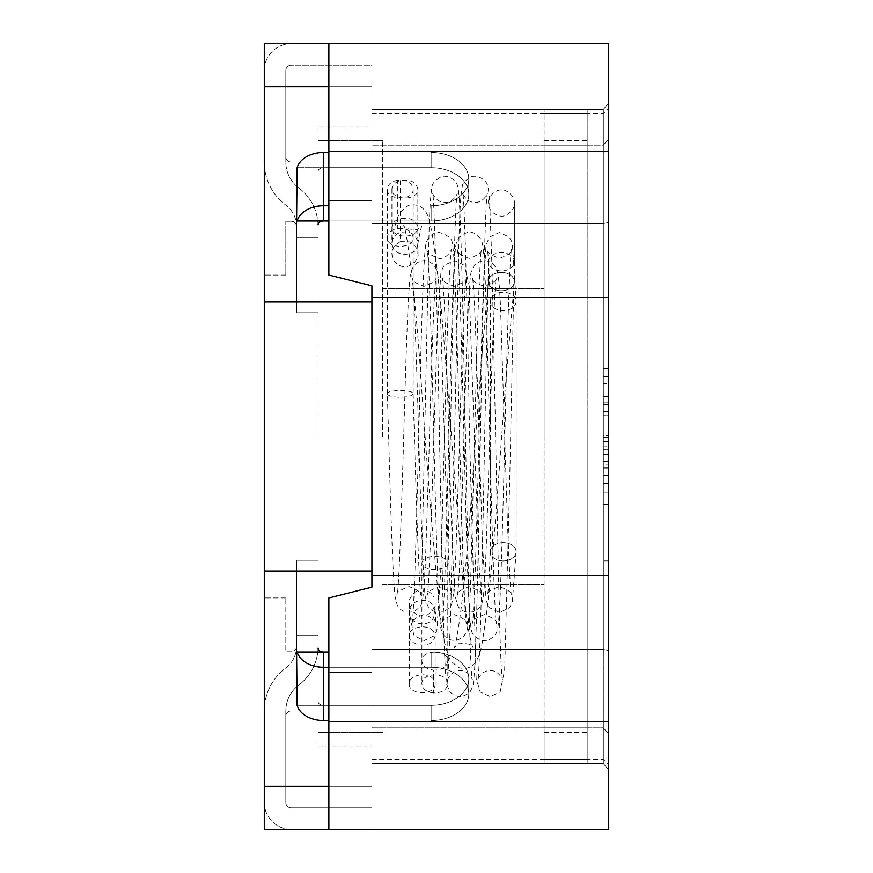<?xml version="1.0" encoding="UTF-8"?>
<svg xmlns="http://www.w3.org/2000/svg" width="873" height="873" viewBox="0 0 873 873"><rect width="100%" height="100%" fill="white"/><g stroke="black" fill="none" stroke-linecap="round" stroke-linejoin="round"><path stroke-width="0.65" stroke-dasharray="4.37 3.27" d="M400.249 180.624L400.249 232.436C395.687 234.128 392.959 237.15 392.042 241.515L391.922 243.054C391.104 256.804 416.246 258.473 417.72 244.702L417.851 243.141C416.17 234.16 410.31 230.592 400.249 232.436L400.249 241.603C393.767 246.011 390.995 250.016 391.922 253.617C392.152 259.128 394.727 263.079 399.648 265.49C410.288 271.001 420 257.022 417.851 253.727L417.851 227.253C416.17 220.051 410.31 217.202 400.249 218.676C395.022 220.302 392.239 223.139 391.922 227.176C391.126 239.016 418.538 239.027 417.851 227.253L417.851 189.19C416.192 182.01 410.321 179.151 400.249 180.624C395.011 182.25 392.228 185.087 391.912 189.135C391.137 200.943 418.538 200.997 417.851 189.19M496.792 273.053A12.931 9.145 0 0 1 501.418 272.452A12.931 9.145 0 0 1 514.328 282.208A12.931 9.145 0 0 1 500.545 290.72A12.931 9.145 0 0 1 488.52 280.975A12.931 9.145 0 0 1 496.792 273.053M433.619 692.955C426.417 692.049 422.51 689.026 421.899 683.886C420.982 672.057 448.558 671.981 447.805 683.788C446.9 689.801 442.164 692.856 433.619 692.955L433.619 670.126C442.164 670.049 446.889 666.983 447.805 660.937C448.58 649.206 420.961 649.152 421.899 661.079C422.521 666.197 426.428 669.209 433.619 670.126M488.476 261.769A12.953 9.156 180 0 1 488.476 261.605A12.953 9.156 180 0 1 501.539 252.613A12.953 9.156 180 0 1 514.372 261.769A12.953 9.156 180 0 1 514.372 261.944A12.953 9.156 180 0 1 501.298 270.925A12.953 9.156 180 0 1 488.476 261.769L488.476 281.597A12.953 9.156 0 0 1 501.418 272.441A12.953 9.156 0 0 1 514.372 281.597A12.953 9.156 0 0 1 501.418 290.753A12.953 9.156 0 0 1 488.476 281.597M488.476 261.605L484.668 436.5C482.649 558.534 479.583 674.371 477.924 679.947C476.844 681.18 481.209 669.984 490.255 670.66C498.767 669.929 503.459 680.896 502.368 679.816C501.429 675.265 500.382 651.487 499.236 608.514L494.238 370.217C492.819 294.365 491.357 240.261 489.84 207.905C489.6 197.636 488.825 190.107 487.527 185.327C486.425 179.565 475.654 173.672 470.1 177.437C464.894 180.82 462.286 183.854 462.286 186.527C460.802 193.053 459.678 211.124 458.914 240.741L450.555 619.601L447.794 679.947C446.67 681.158 451.232 669.831 460.257 670.66C468.79 670.082 473.286 680.918 472.228 679.816C471.278 675.145 470.22 650.778 469.052 606.713L464.054 367.86C462.635 292.248 461.162 238.613 459.656 206.956C459.438 197.233 458.674 189.998 457.365 185.262C456.088 179.391 445.536 173.869 440.352 177.284C434.83 180.7 432.091 183.81 432.124 186.604C430.771 192.595 429.734 207.85 429.047 232.393L421.899 562.889C422.543 559.211 426.45 557.039 433.619 556.374C442.164 556.428 446.889 558.655 447.805 563.03C448.536 571.488 421.092 571.564 421.899 562.976L421.899 683.919M608.71 383.64L608.71 504.256L608.71 383.64L603.33 383.64L603.33 368.744L608.71 368.744L603.33 368.744L603.33 475.119L603.33 396.877L608.71 396.877L608.71 475.545L608.71 396.877L608.71 475.119L608.71 396.877L603.33 396.877L603.33 504.179L603.33 492.939L603.33 504.179L608.71 504.179L608.71 396.462L608.71 504.256L608.71 449.813L608.71 504.179L603.33 504.179L603.33 445.907L603.33 475.119L608.71 475.119L603.33 475.119L603.33 396.789L608.71 396.877L603.33 396.877L608.71 396.877L603.33 396.877L603.33 475.119L608.71 475.119L603.33 475.119L603.33 396.877L603.33 402.791L608.71 402.791L603.33 402.791L603.33 396.877L603.33 475.545L608.71 475.545L603.33 475.545L603.33 368.744L603.33 376.405L608.71 376.405L603.33 376.405L608.71 376.82L603.33 376.82L603.33 475.545L603.33 404.537L608.71 404.537L608.71 467.884L608.71 404.537L603.33 404.537L603.33 396.877L608.71 396.877L603.33 396.877L608.71 396.877L603.33 396.877L603.33 475.119L608.71 475.119L603.33 475.119L603.33 396.877L608.71 396.877L603.33 396.877L603.33 504.179L608.71 504.179L603.33 504.179L603.33 396.462L603.33 466.968L603.33 396.462L608.71 396.626L603.33 396.626L603.33 504.256L603.33 449.813L603.33 504.179L608.71 504.179L603.33 504.179L608.71 504.179L603.33 504.179L603.33 492.939L608.71 492.939L603.33 492.939L603.33 504.179L608.71 504.179L603.33 504.179L603.33 445.907L608.71 445.907L603.33 445.907L603.33 475.119L608.71 475.119L603.33 475.119L603.33 446.823L608.71 446.823L603.33 446.823L603.33 396.789L608.71 396.789L603.33 396.789L603.33 441.498L608.71 441.498L603.33 441.498L603.33 435.747L608.71 435.747L603.33 435.747L603.33 396.877L608.71 396.877L603.33 396.877L603.33 475.119L608.71 475.119L603.33 475.119L603.33 461.304L608.71 461.304L603.33 461.304L603.33 454.56L608.71 454.56L603.33 454.56L603.33 467.721L608.71 467.721L603.33 467.721L603.33 396.877L608.71 396.877L603.33 396.877L603.33 475.545L608.71 475.545L603.33 475.545L603.33 383.64L608.71 383.64M603.33 475.37L608.71 475.37L603.33 475.37L603.33 396.462L608.71 396.462L608.71 466.968L608.71 396.462L603.33 396.462L608.71 396.462L603.33 396.462L608.71 396.626L603.33 396.626L608.71 396.626L603.33 396.626L603.33 475.37L608.71 475.37L603.33 475.37M603.33 466.968L608.71 466.968L603.33 466.968L603.33 396.462L603.33 464.218L608.71 464.218L603.33 464.218L603.33 466.968M603.33 539.372L603.33 560.903L603.33 539.372M608.71 539.372L608.71 560.903L608.71 539.372M608.71 468.135L608.71 411.107L608.71 468.135L608.71 411.107L608.71 468.135L603.33 468.135L603.33 411.107L603.33 468.135L603.33 411.107L603.33 468.135L608.71 468.135M608.71 404.45L608.71 415.69L608.71 404.45L603.33 404.45L603.33 415.69L608.71 415.69L603.33 415.69L603.33 404.45L608.71 404.45M544.13 436.5L544.13 140.52L544.13 436.5M608.71 436.5L608.71 140.52L608.71 436.5M382.68 436.5L382.68 140.52L382.68 436.5M318.11 436.5L318.11 140.52L318.11 436.5M603.33 449.813L608.71 449.813L603.33 449.813L603.33 504.179L608.71 504.179L603.33 504.179L603.33 396.626L608.71 396.626L603.33 396.626L603.33 483.609L608.71 483.609L603.33 483.609L603.33 437.253L608.71 437.253L603.33 437.253L608.71 437.253L603.33 437.253L603.33 483.533L608.71 483.533L603.33 483.533L603.33 396.626L608.71 396.626L603.33 396.626L603.33 504.179L608.71 504.179L603.33 504.256L608.71 504.256L603.33 504.256L603.33 449.813M603.33 404.537L603.33 467.884L603.33 404.537L608.71 404.537L603.33 404.537L603.33 396.877L603.33 411.532L608.71 411.532L603.33 411.532L603.33 475.545L603.33 404.537L603.33 467.884L608.71 467.884L603.33 467.884L603.33 404.537M490.299 551.801A12.931 9.145 180 0 1 503.23 542.657A12.931 9.145 180 0 1 516.161 551.801A12.931 9.145 180 0 1 503.23 560.946A12.931 9.145 180 0 1 490.299 551.801A12.92 9.134 0 0 0 503.044 560.935A12.92 9.134 0 0 0 516.139 552.063A12.92 9.134 0 0 0 503.59 542.668A12.92 9.134 0 0 0 490.32 551.55A12.92 9.134 0 0 0 490.32 551.801L490.299 301.403A12.931 9.145 180 0 0 490.299 301.611A12.931 9.145 180 0 0 503.383 310.548A12.931 9.145 180 0 0 516.161 301.403A12.931 9.145 180 0 0 516.161 301.174A12.931 9.145 180 0 0 503.077 292.259A12.931 9.145 180 0 0 490.299 301.403M433.619 679.467C428.13 671.272 408.64 674.633 409.273 683.745C408.237 695.497 435.747 695.814 435.169 683.952L433.619 679.467M397.75 180.198C391.3 181.431 387.83 184.389 387.317 189.048C386.39 200.965 413.857 200.943 413.18 189.266C412.045 182.784 406.905 179.762 397.75 180.198L397.75 228.497C391.3 229.73 387.83 232.687 387.317 237.347C386.39 249.263 413.857 249.242 413.18 237.565C412.045 231.083 406.905 228.06 397.75 228.497M435.136 611.384L433.608 606.386C428.163 595.681 408.586 600.155 409.273 611.929L409.306 612.737C409.317 624.337 428.228 628.211 433.619 617.691L435.136 611.384C436.838 617.986 434.645 615.902 435.736 619.95L436.173 623.606C437.144 620.921 433.063 617.92 423.951 614.625C415.199 617.833 411.227 620.768 412.034 623.442C413.911 618.706 416.399 529.311 418.767 436.5C416.454 358.225 413.944 282.088 412.154 277.778C411.358 280.386 415.319 283.245 424.049 286.355C433.073 283.027 437.078 280.102 436.074 277.581C434.339 282.557 431.153 371.712 428.949 456.23C426.33 531.613 425.282 591.086 421.888 602.392C421.681 605.393 418.964 608.459 413.726 611.591C405.847 613.283 400.347 611.144 397.237 605.153L395.098 596.619C392.97 579.454 390.624 510.519 388.649 436.5L387.339 393.876C387.83 395.611 391.3 396.702 397.75 397.16C406.883 397.324 412.023 396.211 413.18 393.81M413.18 189.266L413.18 393.799C413.857 389.511 386.564 389.456 387.317 393.843M328.87 667.256L431.12 667.256A37.67 26.637 180 0 1 468.79 693.893A37.67 26.637 180 0 1 431.12 720.531L431.12 705.308A37.67 26.637 0 0 0 468.79 678.67A37.67 26.637 0 0 0 431.12 652.033L431.12 667.256A37.67 26.637 0 0 1 468.79 693.893A37.67 26.637 0 0 1 431.12 720.531L431.12 705.308A37.67 26.637 180 0 0 468.79 678.67A37.67 26.637 180 0 0 431.12 652.033L431.12 667.256L323.49 667.256A26.91 19.031 0 0 1 296.58 648.224L296.58 705.308L296.58 635.62L318.11 635.62L318.11 710.96L318.11 646.38A48.43 48.43 0 0 1 298.73 685.13A32.29 32.29 0 0 0 285.82 710.96L285.82 802.44A5.38 5.38 0 0 0 291.2 807.82L371.92 807.82L291.2 807.82A5.38 5.38 0 0 1 285.82 802.44L285.82 716.34A5.38 5.38 0 0 1 291.2 710.96A5.38 5.38 0 0 0 285.82 716.34L285.82 802.44A5.38 5.38 0 0 0 291.2 807.82L371.92 807.82L371.92 829.35L371.92 786.3L371.92 829.35L328.87 829.35L608.71 829.35L608.71 721.72L608.71 829.35L328.87 829.35L328.87 597.95L371.92 587.18L328.87 597.95L371.92 587.18L371.92 672.363L328.87 672.363L328.87 597.95L328.87 829.35L371.92 829.35L328.87 829.35L328.87 786.3L371.92 786.3L328.87 786.3L328.87 597.95L371.92 587.18L371.92 285.82L328.87 275.05L328.87 43.65L371.92 43.65L371.92 86.7L328.87 86.7L328.87 43.65L328.87 86.7L371.92 86.7L328.87 86.7L328.87 200.637L328.87 43.65L371.92 43.65L328.87 43.65L328.87 86.7L371.92 86.7L328.87 86.7L328.87 275.05L328.87 86.7L371.92 86.7L371.92 200.637L328.87 200.637L328.87 275.05L371.92 285.82L328.87 275.05L328.87 43.65L608.71 43.65L328.87 43.65L371.92 43.65L371.92 86.7L371.92 43.65L264.29 43.65L264.29 275.05L264.29 43.65L371.92 43.65L264.29 43.65L264.29 86.7L371.92 86.7L371.92 285.82L371.92 86.7L328.87 86.7M371.92 145.136L371.92 223.586L371.92 109.42L371.92 145.136L603.33 145.136L603.33 113.61L603.33 145.136L371.92 145.136L603.33 145.136L608.71 139.167L608.71 102.916L603.33 109.42L603.33 145.136L603.33 109.42L608.71 102.916L608.71 297.377L603.33 297.344L603.33 575.656L371.92 575.656L371.92 297.344L371.92 649.414L371.92 223.586L371.92 763.58L371.92 575.656L603.33 575.656L603.33 297.344L371.92 297.344L371.92 109.42L371.92 297.344L603.33 297.344L603.33 223.586L608.71 222.484L608.71 102.916L608.71 139.167L608.71 102.916L603.33 109.42L371.92 109.42L603.33 109.42L603.33 223.586L603.33 109.42L603.33 145.136L608.71 139.167L608.71 108.23L608.71 139.167L603.33 145.136L603.33 113.61L603.33 145.136L371.92 145.136M371.92 727.864L371.92 649.414L371.92 763.58L371.92 727.864L603.33 727.864L603.33 759.39L603.33 727.864L371.92 727.864L603.33 727.864L608.71 733.833L608.71 770.084L608.71 297.377L608.71 770.084L608.71 733.833L603.33 727.864L603.33 763.58L608.71 770.084L603.33 763.58L603.33 727.864L603.33 759.39L603.33 727.864L371.92 727.864M603.33 649.414L608.71 650.516L603.33 649.414L603.33 575.656L608.71 575.623L608.71 222.484L608.71 297.377L603.33 297.344L608.71 297.377L608.71 575.623L603.33 575.656L603.33 763.58L371.92 763.58L603.33 763.58L603.33 649.414L371.92 649.414L603.33 649.414L608.71 650.516L603.33 649.414L603.33 575.656L371.92 575.656L603.33 575.656L603.33 297.344L603.33 575.656L608.71 575.623L603.33 575.656L603.33 763.58L608.71 770.084L603.33 763.58L603.33 727.864L608.71 733.833L603.33 727.864L603.33 763.58L371.92 763.58L603.33 763.58L603.33 649.414L371.92 649.414L603.33 649.414M603.33 223.586L603.33 297.344L371.92 297.344L603.33 297.344L603.33 223.586L608.71 222.484L608.71 102.916L608.71 222.484L603.33 223.586L371.92 223.586L603.33 223.586L603.33 109.42L608.71 102.916L608.71 139.167L603.33 145.136L603.33 109.42L371.92 109.42L603.33 109.42L603.33 297.344L608.71 297.377L608.71 222.484L603.33 223.586L371.92 223.586L603.33 223.586M297.126 705.308L323.49 705.308A5.38 3.808 0 0 1 318.11 701.499L318.11 635.62L296.58 635.62L318.11 635.62L296.58 635.62L296.58 646.38A5.38 5.38 0 0 1 291.2 651.76L285.82 651.76L285.82 597.95L285.82 651.76L291.2 651.76A5.38 5.38 0 0 0 296.58 646.38L296.58 635.62L318.11 635.62L296.58 635.62L318.11 635.62L318.11 646.38A48.43 48.43 0 0 1 298.73 685.13A32.29 32.29 0 0 0 285.82 710.96L285.82 802.44A5.38 5.38 0 0 0 291.2 807.82L371.92 807.82L371.92 829.35L371.92 786.3L328.87 786.3L328.87 829.35L371.92 829.35L371.92 587.18L371.92 786.3L328.87 786.3L371.92 786.3L328.87 786.3L328.87 672.363L328.87 786.3L371.92 786.3L371.92 571.04L264.29 571.04L264.29 86.7M371.92 200.637L328.87 200.637L328.87 275.05L371.92 285.82L328.87 275.05L371.92 285.82L371.92 200.637L371.92 285.82L371.92 200.637L328.87 200.637L371.92 200.637L371.92 86.7L371.92 200.637M264.29 786.3L264.29 829.35L371.92 829.35L264.29 829.35L264.29 597.95L264.29 829.35L371.92 829.35L291.2 829.35A26.91 26.91 0 0 1 264.29 802.44L264.29 710.96A53.82 53.82 0 0 1 285.82 667.9A26.91 26.91 0 0 0 296.58 646.38A26.91 26.91 0 0 1 285.82 667.9A53.82 53.82 0 0 0 264.29 710.96L264.29 802.44A26.91 26.91 0 0 0 291.2 829.35L371.92 829.35L371.92 672.363L328.87 672.363L371.92 672.363L371.92 786.3L264.29 786.3L264.29 571.04L371.92 571.04L371.92 301.96L264.29 301.96L371.92 301.96L371.92 43.65L291.2 43.65A26.91 26.91 0 0 0 264.29 70.56L264.29 162.04A53.82 53.82 0 0 0 285.82 205.1A26.91 26.91 0 0 1 296.58 226.62A5.38 5.38 0 0 0 291.2 221.24A5.38 5.38 0 0 1 296.58 226.62L296.58 237.38L318.11 237.38L318.11 162.04L318.11 245.957L318.11 127.065L318.11 237.38L296.58 237.38L318.11 237.38L318.11 171.501A5.38 3.808 180 0 1 323.49 167.692A5.38 3.808 180 0 0 318.11 171.501L318.11 224.776A5.38 3.808 0 0 1 323.49 220.967A5.38 3.808 0 0 0 318.11 224.776L318.11 171.501A5.38 3.808 180 0 1 323.49 167.692A5.38 3.808 180 0 0 318.11 171.501L318.11 237.38L296.58 237.38L296.58 226.62L296.58 237.38L318.11 237.38L296.58 237.38L318.11 237.38L296.58 237.38L296.58 171.501A26.91 19.031 180 0 1 323.49 152.469L328.87 152.469M608.71 721.72L608.71 43.65L608.71 151.28L328.87 151.28L608.71 151.28L608.71 721.72L328.87 721.72L328.87 597.95L371.92 587.18L328.87 597.95L328.87 672.363L371.92 672.363L371.92 786.3L328.87 786.3L328.87 829.35L328.87 721.72L608.71 721.72M318.11 648.224A5.38 3.808 180 0 0 323.49 652.033A5.38 3.808 180 0 1 318.11 648.224L318.11 701.499A5.38 3.808 0 0 0 323.49 705.308A5.38 3.808 180 0 1 318.11 701.499L318.11 627.043L318.11 701.499A5.38 3.808 180 0 0 323.49 705.308L323.49 652.033A5.38 3.808 0 0 1 318.11 648.224L318.11 560.27L318.11 627.043L318.11 560.27L296.58 560.27L318.11 560.27L318.11 701.499L318.11 635.62L318.11 680.318L318.11 635.62L296.58 635.62L296.58 701.499A26.91 19.031 180 0 0 323.49 720.531L328.87 720.531M285.82 156.66L285.82 70.56L285.82 156.66A5.38 5.38 0 0 0 291.2 162.04A5.38 5.38 0 0 1 285.82 156.66M297.126 167.692L323.49 167.692L323.49 220.967A5.38 3.808 0 0 0 318.11 224.776L318.11 312.73L318.11 224.776M328.87 43.65L371.92 43.65L371.92 86.7L371.92 43.65L371.92 65.18L291.2 65.18L371.92 65.18L371.92 43.65L371.92 65.18L291.2 65.18A5.38 5.38 0 0 0 285.82 70.56A5.38 5.38 0 0 1 291.2 65.18L371.92 65.18L371.92 43.65L291.2 43.65A26.91 26.91 0 0 0 264.29 70.56L264.29 162.04A53.82 53.82 0 0 0 285.82 205.1A26.91 26.91 0 0 1 296.58 226.62L296.58 224.776A26.91 19.031 0 0 1 297.126 220.967M371.92 436.5L371.92 127.065L371.92 436.5M296.58 652.033L296.58 560.27L296.58 652.033L323.49 652.033L323.49 705.308L323.49 652.033L323.49 705.308L296.58 705.308L296.58 560.27L318.11 560.27L296.58 560.27L296.58 648.224A26.91 19.031 0 0 0 297.126 652.033M285.82 597.95L264.29 597.95L285.82 597.95M291.2 710.96L318.11 710.96L291.2 710.96M296.58 220.967L323.49 220.967L323.49 167.692L323.49 220.967L323.49 167.692L296.58 167.692L296.58 312.73L318.11 312.73L296.58 312.73L318.11 312.73L296.58 312.73L296.58 224.776A26.91 19.031 0 0 1 323.49 205.744L323.49 152.469M285.82 221.24L291.2 221.24L285.82 221.24L285.82 275.05L285.82 221.24M285.82 275.05L264.29 275.05L285.82 275.05M291.2 162.04L318.11 162.04L291.2 162.04M371.92 301.96L264.29 301.96M371.92 571.04L264.29 571.04M328.87 220.967L431.12 220.967L431.12 205.744A37.67 26.637 180 0 0 468.79 179.107A37.67 26.637 180 0 0 431.12 152.469L431.12 167.692A37.67 26.637 0 0 1 468.79 194.33A37.67 26.637 0 0 1 431.12 220.967L431.12 205.744A37.67 26.637 0 0 0 468.79 179.107A37.67 26.637 0 0 0 431.12 152.469L431.12 167.692A37.67 26.637 180 0 1 468.79 194.33A37.67 26.637 180 0 1 431.12 220.967L323.49 220.967M328.87 205.744L323.49 205.744M431.12 167.692L323.49 167.692L431.12 167.692M298.73 187.87A48.43 48.43 0 0 1 318.11 226.62A48.43 48.43 0 0 0 298.73 187.87A32.29 32.29 0 0 1 285.82 162.04A32.29 32.29 0 0 0 298.73 187.87M285.82 70.56L285.82 162.04L285.82 70.56A5.38 5.38 0 0 1 291.2 65.18A5.38 5.38 0 0 0 285.82 70.56M328.87 652.033L323.49 652.033M431.12 705.308L323.49 705.308L431.12 705.308M587.18 436.5L587.18 732.48L587.18 436.5M587.18 727.864L587.18 109.42L587.18 763.58L587.18 727.864L544.13 727.864L544.13 763.58L544.13 109.42L544.13 763.58L544.13 727.864L544.13 759.39L544.13 727.864L587.18 727.864M587.18 649.414L544.13 649.414L587.18 649.414M587.18 575.656L544.13 575.656L587.18 575.656M587.18 763.58L544.13 763.58L587.18 763.58M587.18 297.344L544.13 297.344L587.18 297.344M587.18 223.586L544.13 223.586L587.18 223.586M587.18 109.42L544.13 109.42L587.18 109.42M587.18 145.136L544.13 145.136L544.13 113.61L544.13 145.136L587.18 145.136M328.87 786.3L371.92 786.3L371.92 829.35L328.87 829.35M371.92 587.18L371.92 285.82M603.33 396.462L608.71 396.462L603.33 396.462M603.33 492.939L608.71 492.939L603.33 492.939M603.33 467.721L608.71 467.721L603.33 467.721M603.33 454.56L608.71 454.56L603.33 454.56M603.33 376.405L608.71 376.405L603.33 376.405M603.33 396.877L608.71 396.877L603.33 396.877M433.608 631.528C428.163 623.3 408.586 626.738 409.273 635.806C408.433 645.049 428.021 648.617 433.619 640.247L435.158 636.002L433.608 631.528M323.49 667.256L323.49 720.531M392.075 241.515C393.854 228.628 396.462 218.97 399.889 212.543L407.964 205.439C424.169 201.728 428.567 215.947 429.854 222.648C434.492 243.272 438.999 280.135 443.386 333.235L462.985 582.728C465.003 605.338 467.12 622.58 469.347 634.464L472.62 647.209C472.697 644.394 468.081 643.226 458.783 643.696L454.353 647.591C455.815 644.809 458.194 630.939 461.468 605.993C465.069 576.333 468.463 538.696 471.638 493.103C476.734 419.062 483.413 335.167 488.52 280.986M417.687 244.702C419.76 233.102 421.212 226.794 422.03 225.791L417.534 229.457C408.182 229.599 403.599 228.257 403.763 225.409C407.036 230.548 415.952 300.105 420.993 379.133C426.089 453.087 432.768 537.059 437.875 591.436C440.756 626.989 445.044 650.145 450.741 660.883L458.554 667.561C473.843 672.003 480.248 658.144 482.693 639.396C487.669 610.391 492.459 563.674 497.075 499.258L504.638 396.146L514.328 282.208M514.372 261.769L514.372 202.994C514.688 207.588 512.069 211.561 506.526 214.9C498.93 219.45 487.494 210.775 488.476 202.994C487.527 195.159 498.941 186.604 506.416 191.045C512.036 194.373 514.688 198.357 514.372 202.994L514.372 281.597M391.922 189.114L391.922 243.054M417.851 243.141L417.851 253.727C418.942 250.758 416.399 246.808 410.245 241.908L400.249 241.603M447.805 683.766L447.805 563.03L453.131 302.287C454.56 236.834 455.913 200.463 457.157 193.184C458.249 192.104 453.556 203.071 445.044 202.34C435.998 203.016 431.644 191.82 432.724 193.053C434.383 198.629 437.449 314.466 439.457 436.5C442.153 560.935 443.79 671.697 446.856 684.978L450.119 692.005C456.775 698.018 463.487 697.887 470.274 691.602L472.839 686.451C474.225 679.772 475.327 660.796 476.145 629.52C478.459 561.754 480.237 432.964 482.562 333.475C484.111 255.789 485.988 197.243 487.298 193.184C488.345 191.907 484.177 202.863 475.076 202.34C466.018 202.896 461.806 191.798 462.854 193.053C464.512 198.64 467.579 314.466 469.598 436.5L476.178 678.747L480.292 692.049L490.288 696.556L500.174 691.885L504.67 669.766L509.668 483.162L514.372 261.933M603.33 475.119L608.71 475.119L603.33 475.119M608.71 517.853L603.33 517.853L608.71 517.853M608.71 560.903L603.33 560.903L608.71 560.903M544.13 732.48L587.18 732.48M544.13 140.52L587.18 140.52M382.68 584.495L544.13 584.495L382.68 584.495M382.68 288.505L544.13 288.505L382.68 288.505M318.11 732.48L382.68 732.48L318.11 732.48M318.11 140.52L382.68 140.52L318.11 140.52M603.33 467.884L608.71 467.884L603.33 467.884M516.161 551.801L516.161 301.403M409.273 683.745L409.273 602.817C407.92 600.297 413.955 590.104 419.88 590.235C426.144 589.591 430.716 591.774 433.608 596.772M435.158 683.952L435.158 603.101C436.358 605.425 433.979 609.234 428.054 614.527C417.687 620.31 407.156 607.553 409.273 602.817L409.273 611.929M387.317 393.887L387.317 189.048M516.139 552.042L512.298 602.403L509.483 607.761L499.585 612.475L489.262 607.641L486.141 600.711L482.463 544.403L479.059 436.5C476.68 529.322 474.181 618.706 472.304 623.442C471.3 620.91 475.338 617.975 484.428 614.625C493.463 618.051 497.468 621.041 496.442 623.606C494.784 618.444 491.652 522.261 489.567 425.926C487.658 355.998 486.075 290.48 484.308 261.758C482.78 242.083 482.976 238.034 474.039 233.407C468.812 229.326 456.961 236.441 456.459 242.519C453.24 253.945 451.352 338.429 448.908 436.5C446.54 529.322 444.051 618.706 442.175 623.442C441.138 620.954 445.154 618.019 454.222 614.625C463.279 618.008 467.317 620.998 466.313 623.606C464.665 618.477 461.544 523.789 459.493 428.174C456.841 335.308 455.4 256.018 452.269 243.632C452.443 238.94 448.176 235.23 439.468 232.513C430.487 231.563 425.216 242.596 425.718 245.28C423.296 259.39 420.928 343.395 418.767 436.5C420.753 510.541 423.11 579.486 425.238 596.63L427.377 605.175C430.509 611.165 436.009 613.293 443.888 611.58C449.126 608.426 451.832 605.36 452.028 602.37C455.433 591.032 456.492 530.904 459.122 455.117C461.304 370.916 464.491 282.536 466.204 277.581C467.208 280.124 463.192 283.048 454.156 286.355C445.437 283.223 441.476 280.364 442.295 277.778C444.084 282.088 446.583 358.225 448.918 436.5C450.915 511.098 453.273 580.349 455.422 597.034L457.55 605.251C460.737 611.231 466.258 613.326 474.115 611.547C479.353 608.328 482.038 605.229 482.191 602.272C485.595 590.825 486.719 528.405 489.382 451.221C491.51 368.166 494.664 282.481 496.344 277.581C497.315 280.2 493.256 283.114 484.177 286.355C475.501 283.158 471.584 280.298 472.424 277.778C474.214 282.088 476.723 358.214 479.059 436.5L482.431 310.635L486.021 245.106L489.415 237.161L499.334 232.513L509.33 237.063L512.309 242.716L516.161 301.196M490.32 551.561C489.229 577.642 488.28 592.2 487.494 595.222C486.654 592.691 490.582 589.832 499.269 586.645C508.337 589.897 512.386 592.822 511.414 595.419C510.356 589.482 508.992 563.718 507.322 518.115L500.753 312.905C499.978 290.709 498.767 276.49 497.108 270.226L494.467 265.305C487.985 259.117 481.252 259.117 474.246 265.294L471.093 272.169C468.463 284.543 466.215 355.955 463.989 436.5C461.653 514.786 459.143 590.912 457.354 595.222C456.524 592.691 460.453 589.832 469.139 586.645C478.208 589.897 482.256 592.822 481.274 595.419L479.212 567.188L476.734 504.605L469.03 284.696L464.338 265.316L454.495 260.525L444.117 265.283L440.963 272.158L437.264 328.401L433.848 436.5C431.524 514.775 429.014 590.912 427.224 595.222C426.177 592.832 430.16 589.973 439.184 586.645C448.187 590.017 452.17 592.942 451.134 595.419C450.042 589.133 448.635 562.114 446.911 514.339L440.308 308.987C439.588 289.007 438.41 276.032 436.784 270.063L434.088 265.185C427.497 259.074 420.753 259.15 413.867 265.414L410.779 272.409C408.193 285.002 405.923 356.348 403.719 436.5C401.384 514.775 398.874 590.923 397.084 595.222C396.058 592.8 400.063 589.941 409.11 586.645C418.08 590.061 422.052 592.985 421.004 595.419C418.996 590.148 415.69 483.817 413.169 393.821M490.299 301.611C489.196 270.423 488.214 253.072 487.374 249.558C486.37 252.111 490.419 255.047 499.52 258.375C508.544 254.927 512.538 251.937 511.513 249.394C509.843 254.567 506.7 351.372 504.616 448.002C502.706 517.885 501.124 583.164 499.356 611.602C497.85 630.83 498.025 635.02 489.076 639.603C483.838 643.685 471.998 636.504 471.518 630.448C468.31 619.012 466.422 534.516 463.978 436.5C461.61 343.689 459.111 254.294 457.245 249.558C456.47 252.308 460.475 255.243 469.27 258.375C478.339 255.003 482.376 252.013 481.383 249.394C480.488 252.744 478.371 295.565 476.887 351.601L470.885 573.932C470.045 604.738 468.736 623.693 466.946 630.786L464.098 635.981C457.376 641.884 450.741 641.83 444.182 635.806L441.051 629.138C438.333 616.753 436.118 532.203 433.837 436.5C431.469 343.689 428.981 254.294 427.104 249.558C426.242 252.111 430.149 255.047 438.824 258.375C446.67 259.663 452.378 248.805 451.243 249.394L449.333 277.887L447.02 342.314L440.985 566.719L436.882 630.579L434.099 635.817L424.191 640.487L413.9 635.631L409.306 612.726M435.158 612.202L435.158 603.101M371.92 113.61L603.33 113.61L608.71 108.23L603.33 113.61L371.92 113.61M371.92 759.39L603.33 759.39L608.71 764.77L603.33 759.39L371.92 759.39M318.11 745.935L371.92 745.935M318.11 127.065L371.92 127.065M468.79 179.107L468.79 194.33L468.79 179.107M468.79 678.67L468.79 693.893L468.79 678.67M544.13 759.39L587.18 759.39M544.13 113.61L587.18 113.61"/><path stroke-width="1.31" d="M371.92 301.96L371.92 587.18L328.87 597.95L328.87 829.35L264.29 829.35L264.29 43.65L328.87 43.65L328.87 275.05L371.92 285.82L371.92 301.96L264.29 301.96M371.92 587.18L371.92 285.82L328.87 275.05L328.87 43.65L608.71 43.65L608.71 829.35L328.87 829.35L328.87 597.95L371.92 587.18L371.92 285.82M328.87 86.7L264.29 86.7M318.11 224.776A5.38 3.808 0 0 1 323.49 220.967L296.58 220.967L297.126 167.692M371.92 571.04L264.29 571.04M297.126 705.308L296.58 652.033L323.49 652.033A5.38 3.808 0 0 1 318.11 648.224M328.87 786.3L264.29 786.3M297.126 220.967A26.91 19.031 0 0 1 323.49 205.744L323.49 152.469A26.91 19.031 180 0 0 296.58 171.501L296.58 220.967M328.87 220.967L323.49 220.967M328.87 152.469L323.49 152.469M328.87 205.744L323.49 205.744M297.126 652.033A26.91 19.031 0 0 0 323.49 667.256L323.49 720.531A26.91 19.031 180 0 1 296.58 701.499L296.58 652.033M328.87 667.256L323.49 667.256M328.87 652.033L323.49 652.033M328.87 720.531L323.49 720.531M328.87 43.65L608.71 43.65L608.71 829.35L328.87 829.35M608.71 721.72L328.87 721.72L608.71 721.72M608.71 151.28L328.87 151.28L608.71 151.28"/></g></svg>
